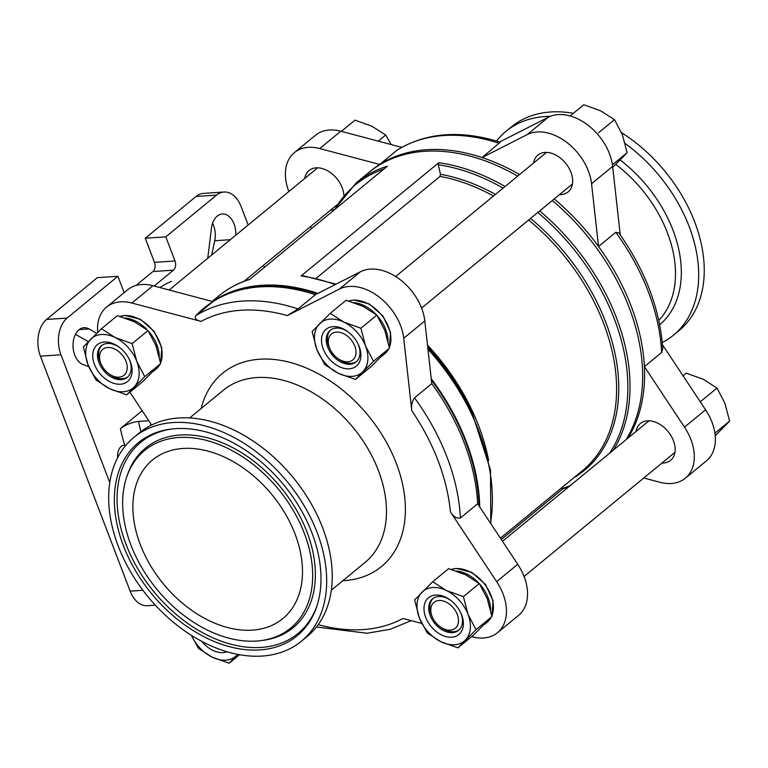 <?xml version="1.0" encoding="UTF-8"?>
<svg xmlns="http://www.w3.org/2000/svg" width="768" height="768" viewBox="0 0 768 768"><rect width="100%" height="100%" fill="white"/><g stroke="black" fill="none" stroke-linecap="round" stroke-linejoin="round"><path stroke-width="1.15" d="M182.995 448.464A102.643 70.262 -129.4 0 0 152.467 460.022A102.643 70.262 -129.4 0 0 163.411 583.93A102.643 70.262 -129.4 0 0 282.883 618.566A102.643 70.262 -129.4 0 0 285.264 513.706A102.643 70.262 -129.4 0 0 182.995 448.464M256.531 641.05A114.989 78.72 50.6 0 1 155.232 587.261A114.989 78.72 50.6 0 1 126.451 477.773A114.989 78.72 50.6 0 1 278.467 489.283A114.989 78.72 50.6 0 1 260.438 640.675A114.989 78.72 50.6 0 1 256.531 641.05M573.389 113.309A131.923 90.307 -129.4 0 0 550.685 111.974A131.923 90.307 -129.4 0 0 511.459 126.826L505.901 131.395A131.923 90.307 -129.4 0 0 496.502 140.995M662.275 342.528A131.923 90.307 -129.4 0 0 673.507 335.165L679.066 330.595A131.923 90.307 -129.4 0 0 621.571 132.71M465.59 574.762L448.608 568.656L432.691 581.75L446.419 590.525L463.402 596.63L479.309 583.536L465.59 574.762M463.402 596.63L468.086 614.496L476.016 629.674L457.93 647.846L473.846 634.752L491.933 616.589L487.248 598.723L479.309 583.536M363.091 306.365L346.118 300.259L330.202 313.344L343.93 322.128L360.902 328.234L376.819 315.139L363.091 306.365M360.902 328.234L365.587 346.09L373.526 361.277L355.44 379.44L371.357 366.346L389.443 348.182L384.758 330.326L376.819 315.139M134.314 321.754L117.331 315.658L101.424 328.742L115.142 337.526L132.125 343.622L148.042 330.538L134.314 321.754M132.125 343.622L136.81 361.488L144.749 376.675L126.662 394.838L142.57 381.744L160.656 363.581L155.971 345.725L148.042 330.538M142.147 410.717L120.413 428.602C125.722 424.656 131.779 422.266 138.576 421.411L148.781 420.73M223.968 192.019A27.235 17.827 -93.8 0 0 216.586 195.091L165.802 236.87L145.258 238.253L196.051 196.474A27.235 17.827 -93.8 0 1 203.424 193.402L223.968 192.019A27.235 17.827 -93.8 0 1 241.123 206.582L248.17 225.014M317.059 293.837A186.336 127.555 -129.4 0 0 262.051 286.128A186.336 127.555 -129.4 0 0 235.238 291.341L232.877 292.138A187.248 128.179 -129.4 0 1 259.824 286.896A187.248 128.179 -129.4 0 1 315.331 294.72L298.08 308.909A187.248 128.179 -129.4 0 0 195.677 315.802C194.438 318.461 196.224 320.323 201.053 321.389L131.885 303.053A46.982 32.16 50.6 0 0 106.531 307.133A46.982 32.16 50.6 0 0 97.718 332.314M232.877 292.138A187.248 128.179 -129.4 0 0 212.928 301.613L195.677 315.802M477.648 503.789L517.747 564.307L496.666 581.654L450.413 511.843C453.322 516.682 456.653 518.726 460.406 517.978L477.648 503.789A187.248 128.179 -129.4 0 0 431.779 383.654L414.528 397.843C411.955 401.693 411.034 405.955 411.763 410.63L403.718 338.256A46.982 32.16 50.6 0 0 378.989 296.938A46.982 32.16 50.6 0 0 339.36 289.094L287.318 315.59L298.08 308.909M499.325 143.366A187.248 128.179 -129.4 0 0 396.931 150.259L397.306 149.99C426.403 132.413 460.723 129.802 500.266 142.157L482.074 157.555A187.248 128.179 -129.4 0 0 379.68 164.448A187.248 128.179 -129.4 0 0 369.936 171.6M662.765 348.854L661.651 352.435A187.248 128.179 -129.4 0 0 615.782 232.301L618.893 232.963C645.398 270.624 660.029 309.254 662.755 348.854M396.931 150.259L379.68 164.448L319.718 148.55L340.81 131.213L401.712 147.36M615.782 232.301L598.531 246.49A187.248 128.179 -129.4 0 0 554.227 198.95M661.651 352.435L644.4 366.634A187.248 128.179 -129.4 0 0 598.531 246.49L591.562 183.744L612.643 166.406L620.246 234.883M109.757 482.554L60.96 354.778A27.235 17.827 -93.8 0 1 67.085 318.067L117.878 276.288L97.334 277.67L46.55 319.45A27.235 17.827 -93.8 0 0 40.416 356.16L130.147 591.139A27.235 17.827 -93.8 0 0 147.302 605.702L155.347 605.155M263.539 265.267L264.355 267.398M117.658 457.622A11.318 7.411 -93.8 0 1 124.234 445.21A11.318 7.411 -93.8 0 1 124.752 445.21A120.864 79.123 86.2 0 1 120.413 428.602M88.771 366.643L83.069 364.55A18.73 12.259 -93.8 0 1 73.018 344.554A18.73 12.259 -93.8 0 1 84.048 327.706A18.73 12.259 -93.8 0 1 89.021 328.925L96.691 333.302M207.763 258.25L211.45 228.221A18.73 12.259 -93.8 0 1 222.288 213.994A18.73 12.259 -93.8 0 1 235.805 235.181M165.802 236.87L174.998 260.976A6.806 4.454 -93.8 0 1 173.472 270.154L154.166 286.032M124.128 292.656L117.878 276.288M75.475 334.301L88.32 341.635M212.592 223.229A18.73 12.259 -93.8 0 1 214.714 240.749L211.68 255.034M145.258 238.253L154.454 262.358A6.806 4.454 -93.8 0 1 152.928 271.536L136.003 285.456M317.952 293.376A187.248 128.179 -129.4 0 0 261.744 285.312A187.248 128.179 -129.4 0 0 212.582 301.517M479.731 506.928A187.248 128.179 -129.4 0 0 431.232 378.758M517.651 176.131A187.248 128.179 -129.4 0 0 424.656 151.306A187.248 128.179 -129.4 0 0 368.976 172.387L356.352 182.765L333.821 210.259M626.026 439.699A187.248 128.179 -129.4 0 0 552.307 200.534M356.352 182.765A187.248 128.179 -129.4 0 1 387.408 166.176L249.734 279.427A187.248 128.179 -129.4 0 0 218.678 296.006L212.131 301.402M562.934 488.794L501.302 539.491M505.027 186.518A187.248 128.179 -129.4 0 0 438.768 162.72L301.094 275.971L303.331 275.827M493.488 196.013A178.733 122.352 -129.4 0 0 440.016 176.41L316.262 278.208M440.016 176.41L440.458 174.288L438.288 164.813L438.768 162.72M563.194 488.573L561.427 487.968M288.864 191.539A46.982 32.16 50.6 0 1 294.365 152.63L315.446 135.293A46.982 32.16 50.6 0 1 340.81 131.213M499.699 141.974L548.275 117.245A46.982 32.16 50.6 0 1 587.904 125.098A46.982 32.16 50.6 0 1 612.643 166.406M662.477 344.736L705.59 409.805A46.982 32.16 50.6 0 1 706.406 460.867L685.325 478.205A46.982 32.16 50.6 0 1 659.962 482.285L643.776 477.994M627.946 438.125A187.248 128.179 -129.4 0 0 644.4 366.634L684.499 427.142A46.982 32.16 50.6 0 1 685.325 478.205M519.571 174.557A187.248 128.179 -129.4 0 0 482.074 157.555L527.194 134.592A46.982 32.16 50.6 0 1 566.822 142.435A46.982 32.16 50.6 0 1 591.562 183.744M106.531 307.133L127.613 289.795A46.982 32.16 50.6 0 1 152.976 285.715L212.928 301.613A187.248 128.179 -129.4 0 0 195.965 315.61M478.963 505.766A186.336 127.555 -129.4 0 0 431.366 379.987M151.613 424.992L129.878 392.189M496.666 581.654A46.982 32.16 50.6 0 1 497.491 632.707A46.982 32.16 50.6 0 1 472.128 636.787L471.552 636.643M421.738 623.434L402.97 618.451A180.442 123.523 -129.4 0 1 318.182 624.672M636.019 431.482A23.827 16.31 50.6 0 1 640.339 423.514A23.827 16.31 50.6 0 1 668.083 431.558A23.827 16.31 50.6 0 1 670.618 460.33A23.827 16.31 50.6 0 1 663.533 463.008A23.827 16.31 50.6 0 1 661.968 463.037M533.52 163.085A23.827 16.31 50.6 0 1 537.85 155.117A23.827 16.31 50.6 0 1 565.584 163.162A23.827 16.31 50.6 0 1 568.128 191.923A23.827 16.31 50.6 0 1 561.043 194.611A23.827 16.31 50.6 0 1 559.478 194.63M294.365 152.63A46.982 32.16 50.6 0 1 319.718 148.55M334.09 209.76A23.827 16.31 50.6 0 1 332.256 210A23.827 16.31 50.6 0 1 330.691 210.029M304.742 178.474A23.827 16.31 50.6 0 1 309.072 170.515A23.827 16.31 50.6 0 1 330.365 172.522A23.827 16.31 50.6 0 1 343.872 195.283M311.635 228.509L310.426 226.694M517.747 564.307A46.982 32.16 50.6 0 1 518.573 615.37L497.491 632.707M315.331 294.72L360.442 271.747A46.982 32.16 50.6 0 1 400.07 279.6A46.982 32.16 50.6 0 1 424.81 320.909L431.779 383.654M259.92 649.92A125.021 85.584 50.6 0 1 124.358 548.15A125.021 85.584 50.6 0 1 171.178 429.062A125.021 85.584 50.6 0 1 283.776 484.925A125.021 85.584 50.6 0 1 316.867 606.173A125.021 85.584 50.6 0 1 259.92 649.92M173.098 422.554A131.923 90.307 -129.4 0 0 133.872 437.405A131.923 90.307 -129.4 0 0 147.926 596.659A131.923 90.307 -129.4 0 0 301.478 641.174A131.923 90.307 -129.4 0 0 304.541 506.41A131.923 90.307 -129.4 0 0 173.098 422.554M301.478 641.174L307.037 636.605A131.923 90.307 -129.4 0 0 310.099 501.84A131.923 90.307 -129.4 0 0 178.656 417.984A131.923 90.307 -129.4 0 0 139.43 432.835L133.872 437.405M550.253 116.352A131.923 90.307 -129.4 0 0 545.126 116.544A131.923 90.307 -129.4 0 0 505.901 131.395M673.507 335.165A131.923 90.307 -129.4 0 0 625.152 143.482M341.386 131.357L355.008 120.154L371.981 126.259L385.709 135.043L378.288 141.149M385.709 135.043L391.2 144.566M570.163 115.968L583.786 104.765L600.758 110.861L614.486 119.645L598.57 132.73M614.486 119.645L622.426 134.832L627.11 152.688L612.432 164.765M627.11 152.688L612.874 167.146M683.059 375.811L686.275 373.162L703.258 379.267L716.986 388.042L701.069 401.136M716.986 388.042L724.915 403.229L729.6 421.094L714.922 433.162M729.6 421.094L715.363 435.552M144.749 376.675L160.656 363.581M126.662 394.838L109.68 388.733L95.952 379.958L88.022 364.771L83.338 346.906L101.424 328.742M373.526 361.277L389.443 348.182M355.44 379.44L338.458 373.334L324.739 364.56L316.8 349.373L312.115 331.517L330.202 313.344M476.016 629.674L491.933 616.589M457.93 647.846L440.957 641.741L427.229 632.957L419.29 617.779L414.614 599.914L432.691 581.75M191.405 635.318A32.342 22.138 -129.4 0 0 212.17 657.139A32.342 22.138 -129.4 0 0 236.573 655.498L229.152 663.235L212.17 657.139L198.451 648.355L191.654 635.981M229.152 663.235L239.549 654.691M119.04 377.184A16.771 11.482 50.6 0 1 108.71 373.642A16.771 11.482 50.6 0 1 101.386 364.733A16.771 11.482 50.6 0 1 106.838 347.597A16.771 11.482 50.6 0 1 125.818 360.97A16.771 11.482 50.6 0 1 119.04 377.184M127.843 376.858A20.429 13.987 50.6 0 1 122.333 378.72A20.429 13.987 50.6 0 1 109.747 374.41L108.71 373.642M101.386 364.733L100.829 363.562A20.429 13.987 50.6 0 1 101.923 345.341M119.539 347.443A20.429 13.987 -129.4 0 0 107.424 343.478A20.429 13.987 -129.4 0 0 101.357 345.773A20.429 13.987 -129.4 0 0 103.536 370.435A20.429 13.987 -129.4 0 0 127.306 377.328A20.429 13.987 -129.4 0 0 129.178 359.155M104.362 342.038A23.827 16.31 -129.4 0 0 94.733 365.069A23.827 16.31 -129.4 0 0 121.699 384.077A23.827 16.31 -129.4 0 0 129.446 359.722A23.827 16.31 -129.4 0 0 119.04 347.069A23.827 16.31 -129.4 0 0 104.362 342.038M134.074 387.091A32.342 22.138 -129.4 0 0 136.81 361.488A32.342 22.138 -129.4 0 0 115.142 337.526A32.342 22.138 -129.4 0 0 90.749 339.168A32.342 22.138 -129.4 0 0 88.022 364.771A32.342 22.138 -129.4 0 0 109.68 388.733A32.342 22.138 -129.4 0 0 134.074 387.091M347.818 361.786A16.771 11.482 50.6 0 1 337.488 358.243A16.771 11.482 50.6 0 1 330.163 349.344A16.771 11.482 50.6 0 1 335.616 332.198A16.771 11.482 50.6 0 1 354.595 345.571A16.771 11.482 50.6 0 1 347.818 361.786M356.621 361.459A20.429 13.987 50.6 0 1 351.11 363.322A20.429 13.987 50.6 0 1 338.534 359.011L337.488 358.243M330.163 349.344L329.606 348.173A20.429 13.987 50.6 0 1 330.701 329.952M348.326 332.054A20.429 13.987 -129.4 0 0 336.211 328.08A20.429 13.987 -129.4 0 0 330.134 330.384A20.429 13.987 -129.4 0 0 332.314 355.037A20.429 13.987 -129.4 0 0 356.093 361.93A20.429 13.987 -129.4 0 0 357.955 343.766M333.139 326.64A23.827 16.31 -129.4 0 0 323.51 349.68A23.827 16.31 -129.4 0 0 350.477 368.688A23.827 16.31 -129.4 0 0 358.234 344.323A23.827 16.31 -129.4 0 0 347.827 331.67A23.827 16.31 -129.4 0 0 333.139 326.64M362.861 371.693A32.342 22.138 -129.4 0 0 365.587 346.09A32.342 22.138 -129.4 0 0 343.93 322.128A32.342 22.138 -129.4 0 0 319.536 323.77A32.342 22.138 -129.4 0 0 316.8 349.373A32.342 22.138 -129.4 0 0 338.458 373.334A32.342 22.138 -129.4 0 0 362.861 371.693M450.317 630.182A16.771 11.482 50.6 0 1 439.978 626.65A16.771 11.482 50.6 0 1 432.653 617.741A16.771 11.482 50.6 0 1 438.115 600.595A16.771 11.482 50.6 0 1 457.094 613.978A16.771 11.482 50.6 0 1 450.317 630.182M459.11 629.856A20.429 13.987 50.6 0 1 453.61 631.728A20.429 13.987 50.6 0 1 441.024 627.418L439.978 626.65M432.653 617.741L432.106 616.57A20.429 13.987 50.6 0 1 433.19 598.349M450.816 600.451A20.429 13.987 -129.4 0 0 438.701 596.486A20.429 13.987 -129.4 0 0 432.624 598.781A20.429 13.987 -129.4 0 0 434.803 623.443A20.429 13.987 -129.4 0 0 458.582 630.336A20.429 13.987 -129.4 0 0 460.445 612.163M435.638 595.046A23.827 16.31 -129.4 0 0 426 618.077A23.827 16.31 -129.4 0 0 452.976 637.085A23.827 16.31 -129.4 0 0 460.723 612.73A23.827 16.31 -129.4 0 0 450.317 600.077A23.827 16.31 -129.4 0 0 435.638 595.046M465.35 640.099A32.342 22.138 -129.4 0 0 468.086 614.496A32.342 22.138 -129.4 0 0 446.419 590.525A32.342 22.138 -129.4 0 0 422.026 592.166A32.342 22.138 -129.4 0 0 419.29 617.779A32.342 22.138 -129.4 0 0 440.957 641.741A32.342 22.138 -129.4 0 0 465.35 640.099M201.907 641.395A23.827 16.31 -129.4 0 0 227.002 651.725M236.573 655.498A32.342 22.138 -129.4 0 0 237.61 654.326M138.576 421.411A107.242 70.205 86.2 0 0 140.88 431.683M216.586 195.091L196.051 196.474M460.406 517.978A187.248 128.179 -129.4 0 0 414.528 397.843M287.318 315.59A180.442 123.523 -129.4 0 0 201.053 321.389M450.413 511.843A180.442 123.523 -129.4 0 0 411.763 410.63M171.456 281.366A120.864 79.123 86.2 0 0 159.946 287.558M60.96 354.778L40.416 356.16M142.906 590.285L130.147 591.139M67.085 318.067L46.55 319.45M613.402 450.086A187.248 128.179 -129.4 0 0 539.683 210.912M490.493 523.171A187.248 128.179 -129.4 0 0 427.939 349.142M335.184 284.611A187.248 128.179 -129.4 0 0 301.094 275.971M384.029 168.96A186.25 127.498 -129.4 0 0 334.762 209.491M427.69 346.886A179.731 123.034 -129.4 0 1 471.139 410.803L472.128 412.896A186.25 127.498 -129.4 0 0 427.747 347.338M488.669 460.57A178.733 122.352 -129.4 0 0 427.498 345.101M500.419 538.157L582.47 470.669A178.733 122.352 -129.4 0 0 528.634 220.003M573.83 477.773A179.731 123.034 -129.4 0 0 530.534 218.438M495.446 194.4A179.731 123.034 -129.4 0 0 440.458 174.288M561.955 488.65A186.25 127.498 -129.4 0 0 570.202 485.616M609.562 453.245A186.25 127.498 -129.4 0 0 537.782 212.477M503.069 188.131A186.25 127.498 -129.4 0 0 438.288 164.813M342.826 580.714A125.117 85.651 -129.4 0 0 396.701 464.429A125.117 85.651 -129.4 0 0 259.738 359.213A125.117 85.651 -129.4 0 0 201.168 408.499M684.499 427.142L705.59 409.805M527.194 134.592L548.275 117.245M152.976 285.715L131.885 303.053M360.442 271.747L339.36 289.094M424.81 320.909L403.718 338.256M331.344 590.17L365.174 562.339A111.494 76.33 -129.4 0 0 367.757 448.435A111.494 76.33 -129.4 0 0 256.666 377.568A111.494 76.33 -129.4 0 0 223.517 390.115L189.686 417.946M658.781 320.352A111.494 76.33 -129.4 0 0 615.725 164.371M659.683 324.73A115.085 78.778 -129.4 0 0 620.141 159.984M173.472 270.154L152.928 271.536M174.998 260.976L154.454 262.358M230.314 239.693L214.714 240.749M89.021 328.925L79.277 329.578M491.818 615.936A32.342 22.138 -129.4 0 0 484.886 584.534A32.342 22.138 -129.4 0 0 455.76 568.598A32.342 22.138 -129.4 0 0 451.344 569.424M491.213 617.366L487.238 622.195A32.342 22.138 -129.4 0 0 491.04 617.558M389.328 347.53A32.342 22.138 -129.4 0 0 382.387 316.128A32.342 22.138 -129.4 0 0 353.27 300.192A32.342 22.138 -129.4 0 0 348.845 301.018M388.723 348.97L384.739 353.789A32.342 22.138 -129.4 0 0 388.541 349.162M160.541 362.928A32.342 22.138 -129.4 0 0 153.61 331.526A32.342 22.138 -129.4 0 0 124.483 315.59A32.342 22.138 -129.4 0 0 120.067 316.416M159.946 364.358L155.962 369.187A32.342 22.138 -129.4 0 0 159.763 364.56M487.238 622.195L484.358 624.557A32.342 22.138 -129.4 0 0 486.835 621.974M490.541 609.667A32.342 22.138 -129.4 0 0 479.635 584.026M478.848 583.171A32.342 22.138 -129.4 0 0 456.355 571.008M384.739 353.789L381.869 356.16A32.342 22.138 -129.4 0 0 384.346 353.578M388.051 341.27A32.342 22.138 -129.4 0 0 377.136 315.619M376.358 314.765A32.342 22.138 -129.4 0 0 353.866 302.611M155.962 369.187L153.082 371.549A32.342 22.138 -129.4 0 0 155.568 368.966M159.274 356.659A32.342 22.138 -129.4 0 0 148.358 331.018M147.571 330.163A32.342 22.138 -129.4 0 0 125.088 318M126.451 477.773L127.114 475.738A116.246 79.574 50.6 0 1 280.8 487.373A116.246 79.574 50.6 0 1 262.57 640.406L260.438 640.675M317.194 605.146A123.773 84.73 50.6 0 1 261.158 647.443A123.773 84.73 50.6 0 1 127.219 547.334A123.773 84.73 50.6 0 1 172.253 428.938M411.216 620.64L390.278 629.29L367.046 633.245L316.435 627.005M150.461 423.264L150.662 425.472M218.678 296.006C227.914 288.432 238.435 282.806 250.253 279.13M472.128 412.896L490.493 469.958L490.819 523.661M336.096 284.141L302.592 275.635M568.848 486.739L562.685 488.87M244.09 281.261L336.979 204.854M169.152 290.006L317.722 167.798M421.584 308.064L572.458 183.955M395.626 276.509L546.499 152.41M524.074 576.461L674.947 452.362M502.502 541.306L648.998 420.806M451.238 569.395L456.221 568.406L471.734 572.314L485.51 584.477L493.085 600.854L491.846 616.109M348.749 300.989L353.731 300L369.235 303.907L383.021 316.08L390.595 332.448L389.357 347.702M119.971 316.387L124.944 315.398L140.458 319.306L154.243 331.478L161.808 347.846L160.579 363.101"/></g></svg>
